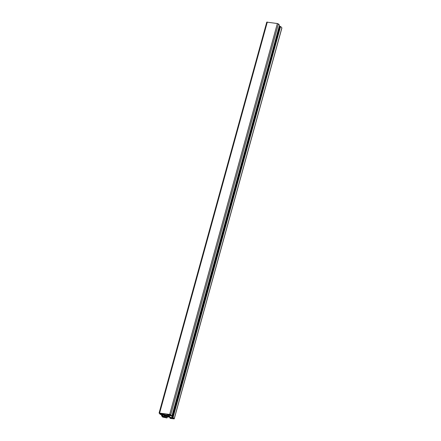 <?xml version="1.0" encoding="UTF-8"?>
<svg xmlns="http://www.w3.org/2000/svg" width="441" height="441" viewBox="0 0 441 441"><rect width="100%" height="100%" fill="white"/><g stroke="black" fill="none" stroke-linecap="round" stroke-linejoin="round"><path stroke-width="0.66" d="M164.245 414.805L161.77 413.548L168.148 414.49L168.517 414.904L167.486 415.284L164.245 414.805L164.482 413.95M162.233 413.619L162.139 413.961M167.723 414.424L167.486 415.284M172.26 418.586L171.703 417.963L173.307 418.2L173.748 418.73L172.26 418.586L172.403 418.068M162.602 416.624L164.206 416.855L164.758 417.484L163.021 417.098L162.602 416.624M161.07 413.305L161.621 413.934L160.017 413.697L159.581 413.167L161.07 413.305M160.166 413.173L160.017 413.697M170.728 415.273L169.124 415.036L168.572 414.413L170.309 414.799L170.728 415.273M169.267 414.518L169.124 415.036M166.477 416.348L165.612 416.006A1.543 0.435 15.4 0 1 165.177 415.538A1.543 0.435 15.4 0 1 165.182 415.516L164.465 415.207L164.824 415.075L165.607 415.361A1.543 0.435 15.4 0 1 166.852 415.549L167.712 415.891A1.543 0.435 15.4 0 1 168.153 416.359A1.543 0.435 15.4 0 1 168.142 416.376L168.864 416.69L167.723 416.536A1.543 0.435 15.4 0 1 166.477 416.348L166.709 415.505M166.329 415.422L166.042 416.458M165.794 415.361L165.612 416.006M165.259 415.235L165.182 415.516M167.878 415.99L167.723 416.536M164.813 416.993L166.902 417.952L162.597 417.054L161.599 415.731L162.812 416.464L164.901 416.238L163.787 414.975L161.682 414.132L160.618 413.978L161.174 414.606L160.259 414.408L159.091 413.024L169.691 414.43L170.733 414.843L171.858 416.117L169.454 415.279L168.423 415.659L169.542 416.921L171.648 417.765L172.712 417.919L172.15 417.285L173.07 417.489L174.234 418.873L170.419 418.47L169.934 418.107L171.56 418.349L171.191 417.936L169.085 417.092L165.838 416.613L164.813 416.993M165.347 416.795L165.177 417.407M167.04 416.789L166.803 417.649M167.326 416.833L167.029 417.903M161.902 414.22L161.472 415.78M162.001 414.259L161.599 415.731M162.619 414.507L162.255 415.83M163.28 414.772L162.812 416.464M164.201 415.444L163.876 416.618M161.323 414.077L161.174 414.606M171.858 416.117L279.528 25.22L278.403 23.946L277.367 23.533L266.766 22.127L159.091 413.024M169.972 415.356L169.542 416.921M279.098 26.78L171.648 417.765M279.318 26.868L279.677 26.923M172.811 417.384L280.482 26.488L279.826 26.394L172.15 417.285M280.482 26.488L172.878 417.462M280.548 26.565L173.07 417.489M280.741 26.592L281.865 27.866L174.195 418.763M170.105 417.5L169.934 418.107M173.556 418.476L173.478 418.768M163.683 416.784L163.539 417.302M163.131 416.701L163.021 417.098M267.312 22.05L159.642 412.947M277.367 23.533L169.691 414.43M278.403 23.946L170.733 414.843M281.909 27.976L174.234 418.873"/></g></svg>
